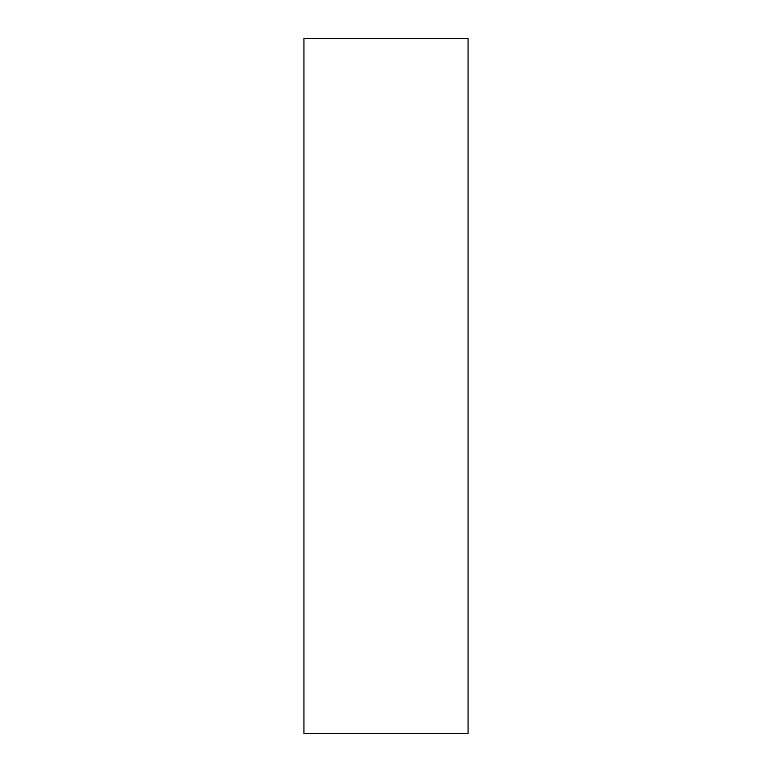 <?xml version="1.0" encoding="UTF-8"?>
<svg xmlns="http://www.w3.org/2000/svg" width="772" height="772" viewBox="0 0 772 772"><rect width="100%" height="100%" fill="white"/><g stroke="black" fill="none" stroke-linecap="round" stroke-linejoin="round"><path stroke-width="1.16" d="M468.064 733.4L468.064 38.6L303.936 38.6L303.936 733.4L468.064 733.4"/></g></svg>

